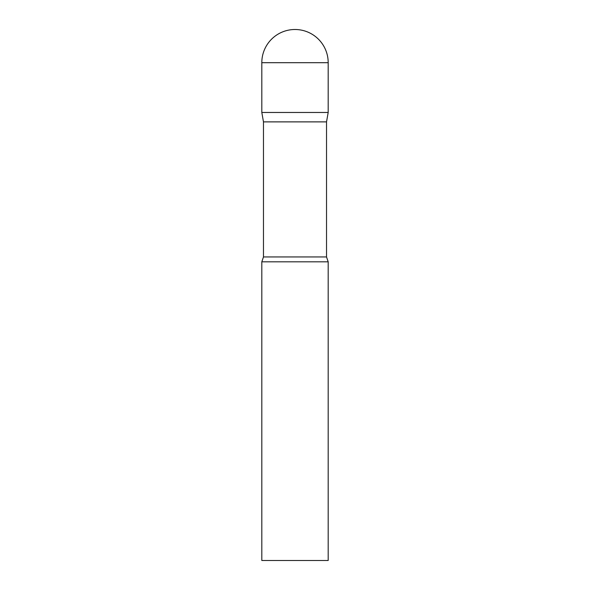 <?xml version="1.0" encoding="UTF-8"?>
<svg xmlns="http://www.w3.org/2000/svg" width="590" height="590" viewBox="0 0 590 590"><rect width="100%" height="100%" fill="white"/><g stroke="black" fill="none" stroke-linecap="round" stroke-linejoin="round"><path stroke-width="0.89" d="M326.528 121.879L326.528 256.945L263.472 256.945L263.472 121.879L326.528 121.879L328.188 112.469L261.812 112.469L328.188 112.469L328.188 62.688A33.188 33.188 0 0 0 295 29.5A33.188 33.188 0 0 0 261.812 62.688L328.188 62.688M263.472 121.879L261.812 112.469L261.812 62.688M295 261.812L261.812 261.812L261.812 560.5L328.188 560.5L328.188 261.812L295 261.812M263.472 256.945L261.812 261.812M326.528 256.945L328.188 261.812"/></g></svg>
